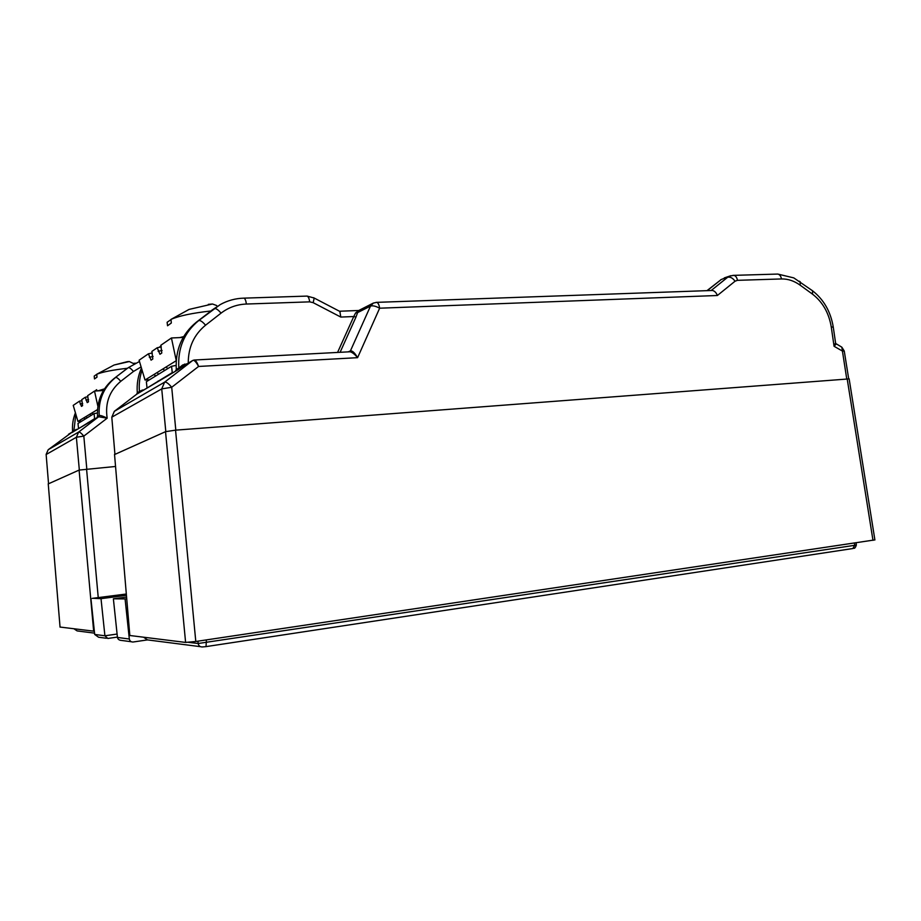 <?xml version="1.0" encoding="UTF-8"?>
<svg xmlns="http://www.w3.org/2000/svg" width="921" height="921" viewBox="0 0 921 921"><rect width="100%" height="100%" fill="white"/><g stroke="black" fill="none" stroke-linecap="round" stroke-linejoin="round"><path stroke-width="1.38" d="M143.757 637.332L147.498 639.899L133.177 641.995C131.047 642.098 129.769 641.108 129.331 639.013L125.083 598.938L126.718 598.719M126.58 597.073L113.375 598.8L125.083 598.938M92.975 598.282L101.011 598.662L126.43 595.346M113.375 598.8L117.451 637.447C117.853 639.335 119.246 640.325 121.618 640.452L131.266 641.73M90.926 598.546L94.69 634.442L98.559 637.228L106.399 638.265M94.69 634.442L104.913 635.789L107.815 638.46L117.416 637.079M117.094 634.051L104.913 635.789L101.011 598.662M835.612 343.671L836.256 343.947L834.069 346.273L831.249 326.897C828.877 312.887 822.637 301.961 812.506 294.144L812.575 290.806L811.746 290.207M812.506 294.144L800.142 285.165C794.167 280.882 787.939 278.81 781.457 278.948C780.939 276.15 779.719 274.527 777.785 274.067L776.702 274.09M844.269 351.12L842.289 350.993L834.069 346.273L835.554 342.796M846.733 378.842L841.817 347.159L840.723 346.526M211.807 310.227L217.943 306.152M220.211 304.598L198.637 320.635C184.2 332.504 177.603 348.299 178.847 368.043L182.703 364.958L187.182 363.76M337.57 352.432L353.756 316.536L340.805 317.066L313.175 302.675L309.686 301.858L246.391 304.034C236.939 304.425 228.489 307.453 221.052 313.14L205.556 325.205C193.986 334.691 188.218 347.332 188.252 363.127M184.603 365.292L184.591 364.06M142.076 370.173C139.67 377.011 138.783 384.126 139.428 391.517L140.13 391.022L139.681 392.392L175.278 371.301L176.302 369.551C175.232 349.853 181.921 334.058 196.369 322.177L214.109 308.639C215.721 308.075 218.035 309.571 221.052 313.14M137.241 393.417L136.573 394.315M114.262 411.388L136.676 394.234L137.298 392.795C136.63 384.103 138.012 375.872 141.454 368.101M148.189 379.843L148.085 380.649M140.13 391.022L144.194 389.71M175.623 371.163L178.156 369.655L178.847 368.043L176.302 369.551L175.623 371.163L138.795 392.979L139.428 391.517L137.298 392.783M142.122 390.941L142.214 390.009M182.703 364.958L183.014 366.247L192.8 360.433L164.629 382.146C166.171 381.789 168.531 383.493 171.709 387.269L175.807 430.13M183.532 365.936L178.156 369.655M193.836 360.053L194.538 360.007C195.782 360.376 197.14 362.529 198.579 366.454C196.092 361.884 194.17 359.869 192.811 360.433M348.219 351.868L350.44 350.889C352.398 350.579 354.781 352.847 357.601 357.67L198.579 366.454L171.709 387.269L161.728 388.904L111.798 417.19L114.354 411.319L164.629 382.146L161.728 388.904L165.803 431.569M114.918 454.157L111.821 417.466M48.18 449.736L72.529 431.857M79.333 469.998L76.374 437.256L78.688 432.018C79.655 431.868 81.37 433.227 83.823 436.105L76.374 437.256L46.142 454.514M72.575 431.224L72.586 431.339C72.103 424.915 73.047 418.744 75.418 412.838M75.833 414.266L73.922 430.544L77.629 429.174M711.346 290.506L712.474 290.46C714.684 291.036 716.319 292.717 717.378 295.503L379.636 308.201C375.687 306.083 372.637 305.381 370.484 306.106L373.35 303.078L358.776 310.481L357.601 312.61L355.587 312.956L358.845 310.435M340.805 317.066L339.814 311.217L358.281 310.515M350.417 350.901L370.484 306.106L357.601 312.61L355.978 317.054L353.756 316.536L355.587 312.956M376.09 302.353L376.793 302.353C378.197 302.917 379.153 304.874 379.636 308.201L357.601 357.67C354.815 354.309 352.317 352.34 350.118 351.776L349.324 351.81M194.538 360.007L349.117 351.822M60.038 627.051L94.356 631.242M92.261 598.374L126.327 594.01M115.551 466.475L79.102 470.078L48.249 483.905M129.757 635.49L185.605 642.421L195.793 641.488L874.881 539.89M849.15 378.888L175.543 430.153L165.527 431.673L114.549 454.56M141.097 366.915L133.487 371.451L120.778 381.306C109.449 390.815 104.913 403.11 107.17 418.192L98.651 416.764L78.688 432.018L48.214 449.701L46.131 454.387L48.537 483.652M120.778 381.306C118.349 378.485 116.61 377.219 115.562 377.495C103.739 387.177 98.294 399.841 99.203 415.486L99.215 415.475C100.631 415.29 103.279 416.2 107.17 418.192L83.823 436.105L86.804 468.973M99.215 415.475L98.651 416.764L99.192 415.486L97.545 416.476C96.728 400.842 102.243 388.19 114.066 378.519L126.96 368.584M139.474 361.493L128.261 367.686L114.066 378.519M97.419 416.476L96.97 417.754L98.628 416.776M96.866 417.766L74.037 431.304L96.832 417.8L97.419 416.534M76.04 429.405L75.959 430.153M74.428 430.176L73.404 431.73L73.922 430.544L72.586 431.339L72.068 432.513L73.404 431.73M91.202 415.383L89.717 414.3L91.996 412.919L93.056 414.243M85.342 418.963L83.834 417.869L86.01 416.545L87.104 417.881M87.898 396.709L85.25 397.285L81.739 399.645L82.602 405.643L81.462 406.391L79.448 401.188L73.231 405.367L77.94 421.438L83.834 417.869M103.451 390.527L94.506 391.068L87.633 395.685L88.508 401.809L87.219 402.615L85.25 397.285M97.879 406.265L94.506 391.068L103.589 390.285M81.992 400.623L79.448 401.188M86.01 416.545L89.717 414.3M91.996 412.919L97.511 409.58M81.75 421.162L77.94 421.438M216.688 305.542L212.486 303.999L208.319 304.367M212.486 303.999L189.047 309.421L171.018 319.391L171.306 323.029L167.541 325.769L167.127 322.269L167.346 324.111M210.828 310.987C192.282 313.059 179.019 315.857 171.018 319.391M167.127 322.269L171.03 319.587M179.791 337.593L183.67 336.579M147.602 387.695L172.262 372.625L171.571 366.27L146.358 381.708L146.992 387.626M158.101 381.029L158.907 380.983M176.107 365.43L171.571 366.27M172.262 372.625L173.113 372.568M79.137 428.277L94.621 418.664L94.08 413.61L77.997 423.464L78.504 428.242M88.002 422.589L88.842 422.52M97.396 412.999L94.08 413.61M94.621 418.664L95.439 418.606M135.525 363.185L133.119 363.381L129.32 361.539L127.455 361.642L114.123 365.004L96.763 374.248L96.993 377.161L94.506 378.922L94.264 376.735M127.397 368.285C112.719 369.943 102.507 371.934 96.763 374.248M94.195 376.102L96.763 374.306M98.34 390.734L104.487 388.869M161.279 346.906L157.215 347.747L151.884 351.419L152.805 359.006L151.067 360.169L148.419 353.802L139.094 360.215L145.023 380.028L157.18 372.51L158.493 374.283M183.175 337.443L171.433 337.972L160.853 345.248L161.774 353.054L159.955 354.263L157.215 347.747M164.801 370.415L162.81 369.022L166.275 366.869L167.61 368.699M155.81 375.918L153.876 374.548M149.524 379.763L145.023 380.028M152.287 352.985L148.419 353.802M157.18 372.51L162.81 369.022M166.275 366.869L176.233 360.71M171.433 337.972L176.245 360.606M206.408 639.911L206.028 646.623L202.516 646.933C200.122 647.049 198.671 645.909 198.176 643.503L854.7 545.313L852.846 548.536L206.189 646.588M200.456 646.669L147.498 639.899M94.552 633.141L77.111 630.908L74.06 628.847M117.451 637.447L129.331 639.013M197.923 641.177L198.176 643.503L188.517 642.34M854.412 543.125L854.7 545.313L856.346 544.898M831.249 326.897L833.275 327.208M800.142 285.165L800.234 281.838L799.416 281.25M781.457 278.948L737.445 280.329C736.927 277.486 735.729 275.828 733.853 275.356L732.863 275.367M196.288 322.235L198.637 320.635C200.202 320.105 202.516 321.625 205.556 325.205M246.391 304.034C245.93 300.683 245.147 298.715 244.03 298.139L243.443 298.151M136.676 394.234L138.795 392.979M161.06 346.043L159.448 347.286M159.149 347.344L161.025 345.905M68.522 434.252L72.529 431.868M96.67 389.779L95.059 391.022M94.909 391.034L96.659 389.687M313.175 302.675L314.199 298.047L313.554 297.702M309.686 301.858C309.214 298.577 308.362 296.654 307.13 296.09L306.474 296.113M355.978 317.054L340.102 352.306M737.445 280.329L735.039 281.227L717.378 295.503M735.039 281.227C732.805 278.038 730.353 276.714 727.671 277.256L711.173 290.506M730.952 275.667L724.343 277.889M707.247 290.645L721.419 279.397L706.971 290.656M86.562 468.996L98.248 597.66M93.666 631.23L79.102 470.078M114.526 454.329L129.838 635.64M185.605 642.421L165.527 431.673M175.543 430.153L195.793 641.488M872.981 540.351L847.17 378.807M48.237 483.79L60.049 627.143M126.787 368.699L128.261 367.686C129.331 367.387 131.07 368.642 133.487 371.451M88.589 399.564L85.975 400.128M82.671 403.421L80.162 403.974M162.084 350.475L158.124 351.304M153.093 356.473L149.317 357.267M853.629 548.294C854.607 548.651 855.517 547.546 856.357 544.979L856.081 542.883M720.683 279.777L729.651 276.081L733.853 275.356L777.785 274.067L793.81 277.9L812.575 290.806C823.8 299.636 830.696 311.712 833.252 327.013L835.658 343.475L841.817 347.159L844.246 350.982L848.678 378.738M340.344 311.701L314.199 298.047L307.13 296.09L244.03 298.139C235.5 298.358 227.556 300.522 220.165 304.632M183.383 366.017L192.915 360.364M712.474 290.46L376.793 302.353L373.35 303.078M849.127 378.784L874.904 539.971M129.32 361.539L114.123 365.004"/></g></svg>
